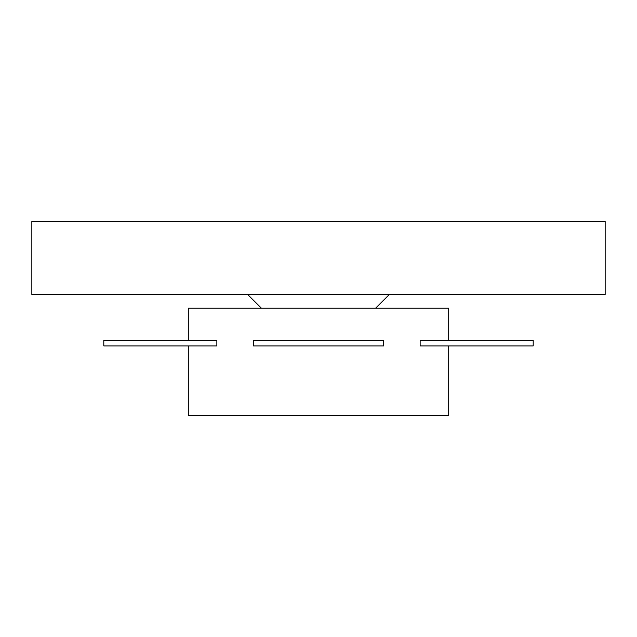 <?xml version="1.0" encoding="UTF-8"?>
<svg xmlns="http://www.w3.org/2000/svg" width="637" height="637" viewBox="0 0 637 637"><rect width="100%" height="100%" fill="white"/><g stroke="black" fill="none" stroke-linecap="round" stroke-linejoin="round"><path stroke-width="0.96" d="M448.695 345.907L448.695 415.571L188.305 415.571L188.305 345.907M188.305 340.198L188.305 308.22L448.695 308.22L448.695 340.198M103.799 345.907L216.859 345.907L216.859 340.198L103.799 340.198L103.799 345.907M420.141 345.907L533.201 345.907L533.201 340.198L420.141 340.198L420.141 345.907M253.407 345.907L383.593 345.907L383.593 340.198L253.407 340.198L253.407 345.907M375.599 308.22L389.303 294.517M247.697 294.517L261.401 308.22M605.15 294.517L31.85 294.517L31.85 221.429L605.15 221.429L605.15 294.517"/></g></svg>
